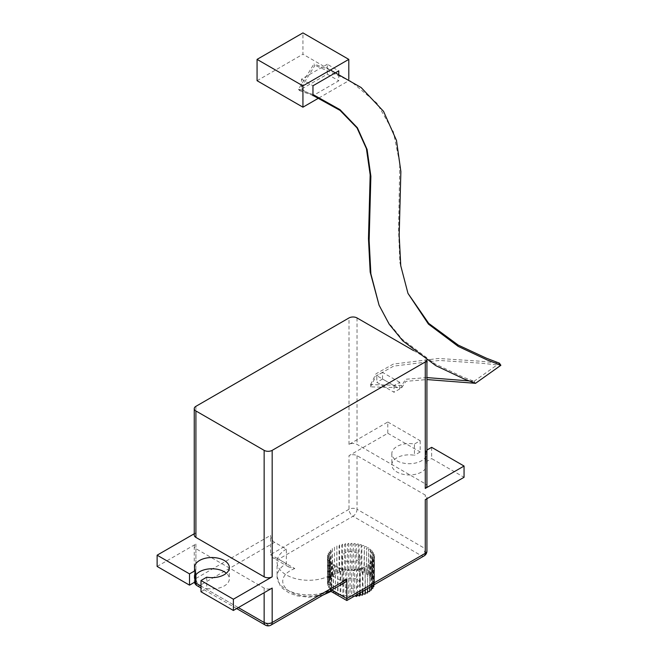 <?xml version="1.0" encoding="UTF-8"?>
<svg xmlns="http://www.w3.org/2000/svg" width="658" height="658" viewBox="0 0 658 658"><rect width="100%" height="100%" fill="white"/><g stroke="black" fill="none" stroke-linecap="round" stroke-linejoin="round"><path stroke-width="0.49" stroke-dasharray="3.29 2.47" d="M257.064 80.704L302.935 54.219L302.935 32.9M327.306 64.245L301.504 79.149L301.504 89.077L327.306 74.181L327.306 64.245L338.771 70.867M301.504 89.077L312.969 95.698L338.771 80.802L338.771 73.828M301.504 79.149L312.969 85.77M327.306 74.181L338.771 80.802M335.958 72.495L335.087 72.997M318.834 98.001L348.806 80.704L348.806 79.223M348.806 80.704L302.935 54.219M401.734 385.448L370.553 384.601L370.528 386.871L401.709 387.718L401.734 385.448L405.673 379.271L426.927 377.585M401.709 387.718L405.887 381.336L426.927 379.559M312.969 94.522L298.469 89.217L313.956 63.982L314.943 65.315L299.448 90.557L298.469 89.217M469.253 380.933L473.99 381.286L463.174 377.141L434.963 363.858L402.104 339.183L388.524 322.56L378.399 303.568M313.208 95.558L299.448 90.557M370.553 384.601L376.063 373.752L393.328 364.088L438.524 358.47L479.797 361.168L499.43 363.183M407.976 293.394L399.867 262.526L398.559 230.185L399.776 163.423L393.336 131.723L377.042 103.306L350.656 81.14L314.943 65.315M370.528 386.871L376.096 375.924L393.64 366.119L439.33 360.452L480.965 363.183L500.845 365.313M330.374 70.019L313.956 63.982M357.319 553.148A8.916 5.149 0 0 0 347.597 552.029A8.916 5.149 0 0 0 342.094 556.791A8.916 5.149 0 0 0 351.01 561.94A8.916 5.149 0 0 0 359.934 556.791A8.916 5.149 0 0 0 357.319 553.148M357.319 579.632A8.916 5.149 0 0 0 347.597 578.514A8.916 5.149 0 0 0 342.094 583.276A8.916 5.149 0 0 0 351.01 588.425A8.916 5.149 0 0 0 359.934 583.276A8.916 5.149 0 0 0 357.319 579.632M327.816 585.521L327.816 559.037L329.683 559.728L329.683 586.212L327.816 585.521L329.189 584.51L327.503 583.671L329.099 582.782L327.626 581.82L329.419 581.063L328.194 579.994L330.143 579.385L329.173 578.234L331.254 577.782L330.571 576.564L332.734 576.285L332.339 575.018L334.552 574.911L334.461 573.628L336.682 573.694L336.888 572.419L339.067 572.657L339.586 571.407L341.683 571.818L342.489 570.618L344.479 571.193L345.549 570.067L347.383 570.79L348.715 569.762L350.369 570.618L351.923 569.705L353.354 570.692L355.114 569.902L356.299 570.988L358.232 570.354L359.153 571.522L361.209 571.037L361.851 572.271L363.997 571.958L364.343 573.225L366.547 573.085L366.588 574.368L368.809 574.401L368.546 575.676L370.734 575.882L370.174 577.124L372.296 577.502L371.449 578.686L373.456 579.229L372.338 580.331L374.205 581.03L372.831 582.042L374.517 582.873L372.921 583.769L374.394 584.723M328.564 560.838L330.579 561.381L330.579 587.865L328.564 587.323L328.564 560.838L329.683 559.728M328.564 587.323L329.683 586.212M329.724 562.565L331.846 562.944L331.846 589.428L329.724 589.05L329.724 562.565L330.579 561.381M329.724 589.05L330.579 587.865M331.287 564.186L333.474 564.391L333.474 590.876L331.287 590.67L331.287 564.186L331.846 562.944M331.287 590.67L331.846 589.428M333.211 565.666L335.432 565.699L335.432 592.184L333.211 592.151L333.474 564.391M333.211 592.151L333.474 590.876M335.473 566.982L337.677 566.842L337.677 593.327L335.473 593.467L335.432 565.699M335.473 593.467L335.432 592.184M338.023 568.109L340.178 567.796L340.178 594.281L338.023 594.593L337.677 566.842M338.023 594.593L337.677 593.327M340.811 569.022L342.876 568.545L342.876 595.029L340.811 595.506L340.811 569.022L340.178 567.796M340.811 595.506L340.178 594.281M343.789 569.713L345.721 569.08L345.721 595.556L343.789 596.197L343.789 569.713L342.876 568.545M343.789 596.197L342.876 595.029M346.906 570.157L348.666 569.376L348.666 595.86L346.906 596.641L346.906 570.157L345.721 569.08M346.906 596.641L345.721 595.556M350.097 570.354L351.66 569.441L351.66 595.926L350.097 596.839L350.097 570.354L348.666 569.376M350.097 596.839L348.666 595.86M351.66 595.926L353.297 596.781L353.305 570.305L351.66 569.441M353.305 570.305L354.637 569.277L354.637 595.761L353.346 596.757M356.471 594.955L356.471 569.992L354.637 569.277M356.471 569.992L357.549 568.874L357.549 594.33M359.539 593.179L359.539 569.441L357.549 568.874M359.539 569.441L360.337 568.249L360.337 592.718M362.443 591.509L362.443 568.66L360.337 568.249M362.443 568.66L362.953 567.41L362.953 591.213M365.132 589.955L365.132 567.648L362.953 567.41M365.132 567.648L365.346 589.831M367.559 588.548L367.559 566.439L365.346 566.374M367.559 566.439L367.559 592.916M369.681 587.323L369.681 565.041L367.468 565.156M369.681 565.041L369.681 591.526M371.457 586.303L371.457 563.503L369.286 563.783M371.457 563.503L370.767 562.277L370.767 588.762L371.457 589.987M372.847 585.497L372.847 561.833L370.767 562.277M371.457 588.614L370.767 588.762M372.847 561.833L371.877 560.674L371.877 587.158L372.847 588.318M373.834 584.929L373.834 560.065L371.877 560.674M372.847 586.862L371.877 587.158M373.834 560.065L372.601 559.004L372.601 585.48L373.834 586.549M374.394 584.608L374.394 558.239L372.601 559.004M373.834 584.962L372.601 585.48M374.394 558.239L372.921 557.285L372.921 583.769M374.517 582.873L374.517 556.388L372.921 557.285M374.517 556.388L372.831 555.558L372.831 582.042M374.205 581.03L374.205 554.546L372.831 555.558M374.205 554.546L372.338 553.855L372.338 580.331M373.456 579.229L373.456 552.745L372.338 553.855M373.456 552.745L371.449 552.202L371.449 578.686M372.296 577.502L372.296 551.017L371.449 552.202M372.296 551.017L370.174 550.639L370.174 577.124M370.734 575.882L370.734 549.397L370.174 550.639M370.734 549.397L368.546 549.191L368.546 575.676M368.809 574.401L368.546 549.191M368.809 547.917L366.588 547.884L366.588 574.368M366.547 573.085L366.588 547.884M366.547 546.601L364.343 546.74L364.343 573.225M363.997 571.958L364.343 546.74M363.997 545.474L361.851 545.786L361.851 572.271M361.209 571.037L361.209 544.561L361.851 545.786M361.209 544.561L359.153 545.038L359.153 571.522M358.232 570.354L358.232 543.87L359.153 545.038M358.232 543.87L356.299 544.503L356.299 570.988M355.114 569.902L355.114 543.426L356.299 544.503M355.114 543.426L353.354 544.207L353.354 570.692M351.923 569.705L351.923 543.228L353.354 544.207M351.923 543.228L350.369 544.141L350.369 570.618M348.715 569.762L348.715 543.278L350.369 544.141M348.715 543.278L347.383 544.306L347.383 570.79M345.549 570.067L345.549 543.582L347.383 544.306M345.549 543.582L344.479 544.709L344.479 571.193M342.489 570.618L342.489 544.141L344.479 544.709M342.489 544.141L341.683 545.334L341.683 571.818M339.586 571.407L339.586 544.923L341.683 545.334M339.586 544.923L339.067 546.173L339.067 572.657M336.888 572.419L336.888 545.934L339.067 546.173M336.888 545.934L336.682 573.694M334.461 573.628L334.461 547.143L336.682 547.209M334.461 547.143L334.552 574.911M332.339 575.018L332.339 548.533L334.552 548.427M332.339 548.533L332.734 576.285M330.571 576.564L330.571 550.08L332.734 549.8M330.571 550.08L331.254 551.297L331.254 577.782M329.173 578.234L329.173 551.749L331.254 551.297M329.173 551.749L330.143 552.901L330.143 579.385M328.194 579.994L328.194 553.518L330.143 552.901M328.194 553.518L329.419 554.579L329.419 581.063M327.626 581.82L327.626 555.336L329.419 554.579M327.626 555.336L329.099 556.298L329.099 582.782M327.503 583.671L327.503 557.194L329.099 556.298M327.503 557.194L329.189 558.025L329.189 584.51M327.816 559.037L329.189 558.025M399.751 382.331L382.545 372.403L382.545 379.024L399.751 388.952L399.751 382.331L394.019 385.646L376.812 375.71L376.812 382.331L394.019 392.267L394.019 385.646M399.751 388.952L394.019 392.267M382.545 379.024L376.812 382.331M382.545 372.403L376.812 375.71M425.265 499.685A5.675 3.274 0 0 0 426.927 497.366A5.675 3.274 0 0 0 425.265 495.055L357.031 455.657A5.675 3.274 0 0 0 349.003 455.657L387.792 433.26L387.792 422.008L349.003 444.405A5.675 3.274 180 0 1 357.031 444.405L425.265 483.795A5.675 3.274 180 0 1 426.927 486.114M413.561 350.582L425.265 357.335A5.675 3.274 180 0 1 426.927 359.655A5.675 3.274 180 0 1 426.845 360.214M424.089 555.911A5.675 3.274 60 0 1 421.252 555.632L353.017 516.242L278.597 559.21L294.809 568.57L288.714 566.974L286.337 563.676L286.337 549.109L274.583 542.324A5.675 3.274 60 0 1 270.57 535.373L270.57 554.571L349.003 509.284A5.675 3.274 180 0 1 357.031 509.284A5.675 3.274 -60 0 1 353.017 516.242A5.675 3.274 60 0 1 349.003 509.284L349.003 455.657M157.122 566.439L195.911 544.043A5.675 3.274 0 0 0 194.25 546.362A5.675 3.274 0 0 0 195.911 548.682L264.146 588.071A5.675 3.274 0 0 0 272.173 588.071M194.25 535.11A5.675 3.274 180 0 1 195.911 532.791L194.25 533.753M194.743 582.124A5.675 3.274 180 0 1 194.25 580.792A5.675 3.274 180 0 1 195.911 578.472A5.675 3.274 -120 0 0 199.925 585.423A5.675 3.274 -60 0 1 197.087 585.71M265.322 625.1A5.675 3.274 120 0 0 268.16 624.82A5.675 3.274 -120 0 0 270.997 625.1M345.647 582.001A5.675 3.274 60 0 1 342.81 581.721L331.056 574.928L331.056 589.494A31.625 18.259 180 0 1 296.594 593.458A31.625 18.259 180 0 1 277.067 576.589A31.625 18.259 180 0 1 286.337 563.676L270.57 554.571L272.914 557.852L278.597 559.21M294.809 568.57A25.95 14.978 0 0 0 290.351 591.813A25.95 14.978 0 0 0 330.612 589.239C330.982 591.97 331.13 592.06 331.056 589.494L331.056 590.423M330.612 589.239L346.824 598.599L421.252 555.632A5.675 3.274 120 0 0 425.265 548.682A5.675 3.274 180 0 1 426.927 551.001M286.337 549.109A31.625 18.259 0 0 0 277.067 562.022A31.625 18.259 0 0 0 296.594 578.892A31.625 18.259 0 0 0 331.056 574.928M206.727 577.189L206.727 588.449A17.437 10.067 0 0 0 229.346 578.834A17.437 10.067 0 0 0 226.36 573.208M195.262 575.849A17.437 10.067 0 0 0 194.472 578.834A17.437 10.067 0 0 0 195.262 581.828M200.986 591.764L206.727 588.449M431.656 447.333L431.656 458.585L464.055 477.289M425.915 450.648A17.437 10.067 180 0 1 426.697 453.642A17.437 10.067 180 0 1 409.268 463.701A17.437 10.067 180 0 1 391.831 453.642A17.437 10.067 180 0 1 414.45 444.027L414.45 455.287A17.437 10.067 0 0 0 391.831 464.893A17.437 10.067 0 0 0 409.268 474.961A17.437 10.067 0 0 0 426.697 464.893A17.437 10.067 0 0 0 425.915 461.908L425.915 450.648L426.927 450.064M425.915 461.908L431.656 458.585M387.792 422.008L420.191 440.712L414.45 444.027M420.191 440.712L420.191 451.964L414.45 455.287M387.792 433.26L420.191 451.964M357.031 317.946L357.031 444.405M349.003 444.405L349.003 317.946M195.911 544.043L195.911 578.472L270.57 535.373M195.911 406.331L195.911 532.791M195.911 574.837L195.911 548.682M274.583 542.324L199.925 585.423L268.16 624.82L342.81 581.721M264.146 588.071L264.146 592.71M238.344 607.605L200.986 586.039M425.265 483.795L425.265 357.335M357.031 455.657L357.031 509.284L425.265 548.682L425.265 495.055M331.862 589.963L331.056 589.494M475.438 383.318L473.99 381.278M473.982 381.344L499.414 363.282M342.094 556.791L342.094 583.276M359.934 556.791L359.934 583.276M194.25 546.362L194.25 580.792A5.675 5.675 0 0 0 194.455 582.297M236.683 608.568L200.986 587.956M426.927 359.655L426.927 360.263M288.714 566.974L272.914 557.852M322.913 595.128L309.021 597.242L297.079 595.86L289.257 593.031L282.364 588.244L280.226 585.785L277.067 576.589L277.067 562.022M426.927 497.366L426.927 498.723M194.472 567.583L194.472 578.834M229.346 567.583L229.346 578.834M391.831 453.642L391.831 464.893M426.697 453.642L426.697 464.893"/><path stroke-width="0.99" d="M348.806 79.223L348.806 59.385L302.935 32.9L257.064 59.385L257.064 80.704L302.935 107.188L318.834 98.001M335.087 72.997L312.969 85.77L312.969 95.698M338.771 73.828L338.771 70.867L335.958 72.495M348.806 59.385L302.935 85.869L302.935 107.188M302.935 85.869L257.064 59.385M426.927 379.559L475.438 383.318L464.318 379.066L435.785 365.634L402.819 340.86L389.215 324.238L379.082 305.238L370.873 273.818L369.138 240.499L370.873 176.254L367.09 149.448L357.393 127.775L340.005 109.647L312.969 94.522M426.927 377.585L469.253 380.933M379.082 305.238L370.174 272.091L368.472 238.747L370.166 174.847L366.424 148.667L357.031 127.899L340.063 110.404L313.208 95.558M475.438 383.384L500.845 365.313L499.43 363.183L486.295 358.149L458.207 345.088L428.712 323.382L408.001 293.419M500.861 365.223L487.15 359.951L458.256 346.429L428.432 324.098L407.976 293.394L400.763 265.816L399.184 235.309L400.87 171.499L396.486 140.434L383.556 111.375L361.127 87.53L330.374 70.019M356.471 594.955L356.471 596.477L354.892 595.86M357.549 594.33L357.549 595.358L356.471 596.477M359.539 593.179L359.539 595.926L357.549 595.358M360.337 592.718L360.337 594.733L359.539 595.926M362.443 591.509L362.443 595.136L360.337 594.733M362.953 591.213L362.443 595.136M365.132 589.955L365.132 594.133L362.953 593.894M365.346 589.831L365.132 594.133M367.559 588.548L367.559 592.916L365.346 592.858M369.681 587.323L369.681 591.526L367.559 591.632M371.457 586.303L371.457 589.987L369.681 590.218M372.847 585.497L372.847 588.318L371.457 588.614M373.834 584.929L373.834 586.549L372.847 586.862M374.394 584.608L373.834 584.962M426.845 360.214A5.675 3.274 180 0 1 425.265 361.974L272.173 450.36A5.675 3.274 180 0 1 264.146 450.36L195.911 410.962A5.675 3.274 180 0 1 194.25 408.651A5.675 3.274 180 0 1 195.911 406.331L349.003 317.946A5.675 3.274 180 0 1 357.031 317.946L413.561 350.582M194.25 533.753L157.122 555.188L157.122 566.439L189.52 585.143L189.52 573.891L195.262 570.568L195.262 581.828L189.52 585.143M195.262 570.568A17.437 10.067 180 0 1 194.472 567.583A17.437 10.067 180 0 1 211.909 557.515A17.437 10.067 180 0 1 229.346 567.583A17.437 10.067 180 0 1 206.727 577.189L200.986 580.512L233.384 599.216L272.173 576.819A5.675 3.274 180 0 1 264.146 576.819L195.911 537.422A5.675 3.274 180 0 1 194.25 535.11L194.25 408.651M233.384 599.216L233.384 610.468L200.986 591.764L200.986 580.512M426.927 450.064L431.656 447.333L464.055 466.037L464.055 477.289L425.265 499.685L425.265 553.312A5.675 3.274 60 0 1 424.089 555.911A5.675 5.675 0 0 0 426.927 551.001A5.675 3.274 180 0 1 425.265 553.312L346.824 598.599L346.824 600.524L346.824 579.402L272.173 622.501A5.675 3.274 180 0 1 264.146 622.501A5.675 3.274 120 0 0 265.322 625.1A5.675 5.675 0 0 0 270.997 625.1A5.675 3.274 -120 0 0 272.173 622.501L272.173 588.071L233.384 610.468M464.055 466.037L425.265 488.433A5.675 3.274 180 0 0 426.927 486.114L426.927 360.263M194.455 582.297A5.675 5.675 0 0 0 197.087 585.71A5.675 3.274 -60 0 1 195.911 583.111A5.675 3.274 180 0 1 194.743 582.124M346.824 579.402A5.675 3.274 60 0 1 345.647 582.001L270.997 625.1M424.089 555.911L346.824 600.524L331.023 591.402L331.056 590.423M157.122 555.188L189.52 573.891M226.36 573.208A17.437 10.067 0 0 0 209.376 568.882A17.437 10.067 0 0 0 195.262 575.849M195.911 537.422L195.911 410.962M264.146 450.36L264.146 576.819M272.173 576.819L272.173 450.36M425.265 361.974L425.265 488.433M200.986 586.039L195.911 583.111L195.911 574.837M264.146 592.71L264.146 622.501L238.344 607.605M346.824 598.599L331.862 589.963M265.322 625.1L236.683 608.568M200.986 587.956L197.087 585.71M331.032 591.402L322.913 595.128M426.927 498.723L426.927 551.001"/></g></svg>

